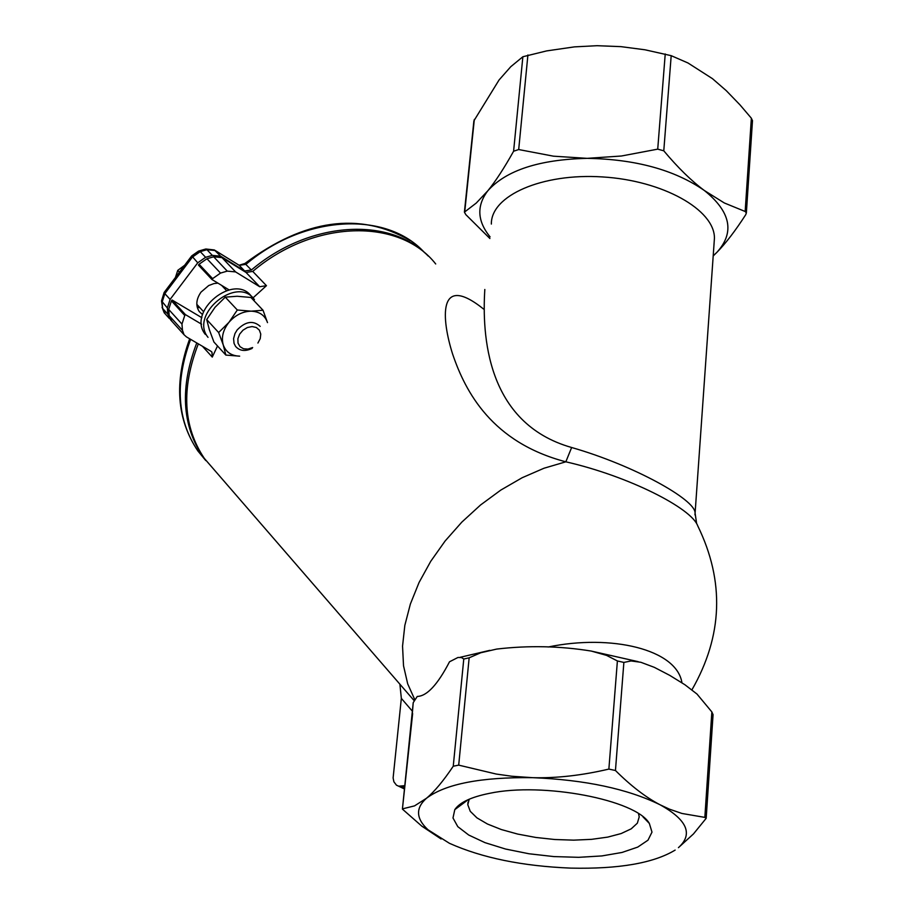 <?xml version="1.0" encoding="UTF-8"?>
<svg xmlns="http://www.w3.org/2000/svg" width="914" height="914" viewBox="0 0 914 914"><rect width="100%" height="100%" fill="white"/><g stroke="black" fill="none" stroke-linecap="round" stroke-linejoin="round"><path stroke-width="1.37" d="M266.454 285.682L252.744 271.412L246.026 272.429L259.702 286.722L266.454 285.682L252.972 297.93M217.521 345.972L212.265 357.088L211.979 352.21L210.814 351.17L186.433 336.889L184.034 334.73L182.469 330.342L181.966 324.07L184.754 315.467L171.432 300.866L168.679 309.423L169.193 315.673L171.866 321.26M215.464 471.27L204.325 458.394C183.063 426.61 181.063 388.427 198.327 343.858M414.933 699.987L407.69 683.843L403.52 665.758L402.548 646.129L404.833 625.393L410.375 604.017L419.058 582.492L430.723 561.333L445.095 541.031L461.844 522.1L480.57 504.974L500.838 490.064L522.145 477.736L543.979 468.242L565.835 461.81C628.843 476.171 691.772 508.367 697.748 525.904M483.575 309.046C437.143 271.835 441.622 319.58 452.659 354.209C465.489 392.026 492.132 442.513 565.835 461.81L571.638 447.506C485.951 423.159 482.021 334.227 484.82 289.475M252.744 271.412C313.662 219.486 399.532 217.658 435.704 263.963M165.297 313.993L162.623 308.418L162.109 302.168L164.84 293.634L192.386 257.108L200.246 251.624L206.941 249.693L215.224 250.527L239.251 265.346L244.666 271.001L251.384 269.996C308.978 221.062 389.57 216.092 428.22 256.046M244.666 271.001L220.628 256.194L214.367 249.956L205.81 248.996M205.616 257.302L200.246 251.624L198.601 251.076L191.734 255.886L197.744 262.809L205.616 257.302L212.322 255.372L220.628 256.194M197.744 262.809L170.107 299.415L164.84 293.634L164.212 292.377L191.632 256.011M170.678 319.911L167.879 314.222L167.365 307.972L170.107 299.415M197.207 307.173L199.995 307.789M222.833 286.665L222.799 286.082M745.161 211.488L746.361 212.939L745.744 214.676C735.347 230.785 725.75 243.33 716.942 252.298C734.947 232.385 730.754 211.797 704.397 190.535L724.299 202.954L745.161 211.488L751.365 118.214L739.974 104.859L726.264 90.657L712.474 78.673L687.968 62.975L671.196 55.674L644.987 49.79L620.937 46.637L597.128 45.7L574.472 46.877L546.686 50.898L522.865 56.748L510.777 66.699L499.055 79.986L473.898 120.842L464.426 211.945M752.485 120.751L751.365 118.214M663.781 150.81C677.925 167.696 691.464 180.938 704.397 190.535C674.726 169.935 635.664 159.207 587.188 158.351L621.406 156.008L657.726 149.142L663.781 150.81L671.196 55.674M518.695 149.542L553.484 156.18L587.188 158.351C539.374 159.482 506.265 170.278 487.87 190.729C495.617 181.223 504.197 168.062 513.599 151.233L518.695 149.542L527.915 54.966M489.904 238.52L465.809 214.619L464.415 212.151L476.274 203.045L487.87 190.729C476.457 205.673 477.199 221.051 490.075 236.875M713.057 714.679L711.857 711.926L704.843 817.39L706.179 818.304L693.463 833.934L678.428 847.655C693.36 834.196 687.248 819.904 660.068 804.777L669.448 809.153L681.935 813.46L704.843 817.39M615.453 770.502C630.991 785.971 645.867 797.396 660.068 804.777C627.495 788.839 585.006 779.802 532.588 777.677C480.958 777.037 445.598 783.892 426.484 798.253C434.504 791.57 443.427 780.887 453.253 766.218L458.702 765.132L496.211 774.044L511.726 776.237L532.588 777.677C556.466 778.305 581.887 775.438 608.873 769.085L615.453 770.502L623.874 662.422L631.083 660.948L640.851 662.284L654.275 667.323L669.699 675.343L684.894 684.735L697.005 694.057L711.857 711.926M441.096 838.983L421.902 826.222L402.411 809.107L413.219 702.649L417.275 696.434C426.907 696.194 437.646 684.643 449.517 661.782L457.96 657.474L461.547 657.566L463.775 659.017L453.253 766.218M458.702 765.132L469.156 657.806L463.775 659.017M469.156 657.806L480.73 652.767L496.633 649.089C528.418 645.33 559.962 645.992 591.255 651.065L606.61 655.407L617.396 660.959L608.873 769.085M623.874 662.422L617.396 660.959M402.754 808.787L414.533 805.885L426.484 798.253C415.424 808.079 415.939 818.601 428.049 829.798L449.437 843.302C482.044 857.88 522.477 866.152 570.736 868.117C618.732 869.168 653.544 863.159 675.149 850.089M412.637 713.617L402.423 808.981M413.219 702.649L412.271 714.177M713.206 255.771L716.942 252.298L713.183 255.977M694.971 514.856L714.12 242.793M696.651 523.733L695.063 512.891C695.428 499.73 634.156 465.42 571.638 447.506M171.432 300.866L172.083 300.021L201.868 317.718M212.608 278.633L211.945 279.501L198.441 265.094L199.081 264.237L212.608 278.633L220.525 273.08L227.266 271.115L235.606 271.926L221.976 257.622L213.67 256.788L206.964 258.731L199.081 264.237M221.976 257.622L246.026 272.429M399.898 684.209L401.337 698.376L393.111 777.951L393.888 781.801L396.459 785.183L398.675 786.2L404.845 785.652M681.935 682.758C676.783 649.191 610.998 633.928 548.126 647.009M201.583 324.196L185.405 314.61L184.754 315.467M185.405 314.61L172.083 300.021M259.702 286.722L235.606 271.926M211.945 279.501L228.968 289.829M638.532 813.689L639.217 816.853L637.355 823.171L631.208 828.838L621.143 833.557L607.719 837.11L591.632 839.338L573.695 840.149L554.775 839.509L535.787 837.453L517.678 834.071L501.306 829.535L487.493 824.04L476.948 817.87L470.253 811.312L467.785 804.697L469.225 799.19M489.504 793.341C471.236 796.997 459.662 802.423 454.795 809.644L452.99 817.984L457.788 826.644L468.733 835.042L485.026 842.662L505.556 849.037L529 853.767L553.895 856.589L578.711 857.321L601.903 855.927L622.023 852.454L637.744 847.095L647.992 840.183L651.99 832.128L649.351 823.457C636.258 799.83 542.745 781.916 489.504 793.341M202.577 314.61L199.263 311.594C195.527 305.744 196.11 299.255 201 292.126L208.723 285.534L213.99 283.569L217.943 283.134M214.173 469.773L203.022 456.897C181.863 425.284 179.784 387.296 196.773 342.944M252.652 347.526L247.991 349.079L243.535 348.782L240.016 346.68L238.017 343.127L237.891 338.694L239.651 334.124L243.01 330.171L247.397 327.509L252.104 326.561L256.331 327.498L259.382 330.148L260.764 334.067L260.239 338.614L257.908 343.047M260.182 326.367C253.189 320.14 245.512 321.34 237.114 329.988L234.967 333.564L233.584 338.614L234.041 343.367L235.561 346.372C239.639 350.999 245.158 351.673 252.127 348.405M184.651 265.277L177.739 270.384L175.431 277.502M179.43 272.201L177.739 270.384M207.924 337.243L208.026 337.357C189.072 314.199 237.571 274.908 254.469 299.666M205.33 334.41C186.376 311.263 234.829 272.018 251.727 296.776L251.738 296.787M263.038 310.246L267.505 322.619C264.957 315.376 259.519 311.56 251.19 311.171L263.038 310.246L250.904 297.461L237.137 296.262L225.278 297.141L215.018 307.31L206.713 319.569L209.375 329.794L213.945 342.053L225.849 355.078L223.233 344.898C225.884 352.107 231.356 355.866 239.662 356.163L225.849 355.078M218.64 332.536L228.957 322.322C223.073 329.851 221.165 337.38 223.233 344.898L218.64 332.536L206.713 319.569M237.32 309.995L251.19 311.171C242.701 311.388 235.286 315.102 228.957 322.322L237.32 309.995L225.278 297.141M202.428 346.257L212.265 357.088M205.764 460.565L197.858 450.933C177.076 419.994 174.665 382.795 190.615 339.334M215.098 250.413L239.251 265.346L245.946 264.34C304.488 214.573 386.702 210.677 424.599 252.698M239.125 265.22L244.906 263.483L251.384 269.996M167.879 314.222L162.623 308.418L161.55 301.037M167.365 307.972L161.538 300.889L164.109 292.514M212.322 255.372L206.941 249.693L205.296 249.145L199.115 250.927M665.232 53.96L657.726 149.142M464.769 211.477L474.332 119.414M522.865 56.748L513.599 151.233M491.355 224.067C490.829 195.63 542.105 172.975 602.429 176.928C662.753 180.504 714.645 209.672 714.44 238.166L714.017 244.118M182.469 330.342L169.193 315.673M168.679 309.423L181.966 324.07M220.525 273.08L206.964 258.731M213.67 256.788L227.266 271.115M401.337 698.376L412.522 711.355M404.639 787.571L401.886 786.234M414.35 700.889L204.325 458.394M211.979 352.21L211.442 351.627M189.689 338.797C173.968 381.938 176.688 419.32 197.858 450.933L203.022 456.897M244.963 263.438C304.545 219.074 359.613 211.431 410.169 240.519M169.456 318.598L164.2 312.782L162.064 307.275M752.496 120.522L746.361 212.939M706.179 818.304L713.069 714.577M460.153 657.303L489.824 650.345M590.661 650.939L638.155 661.656M170.769 320.049L184.034 334.73M404.491 789.011L398.675 786.2M691.921 689.841C722.814 635.938 724.768 581.304 697.793 525.973M468.311 799.59L454.795 809.644M642.965 816.842L649.351 823.457M468.037 802.138L467.785 804.697M428.049 829.798L421.902 826.222M196.818 304.339L203.571 311.674M221.622 285.374L226.444 290.503"/></g></svg>
